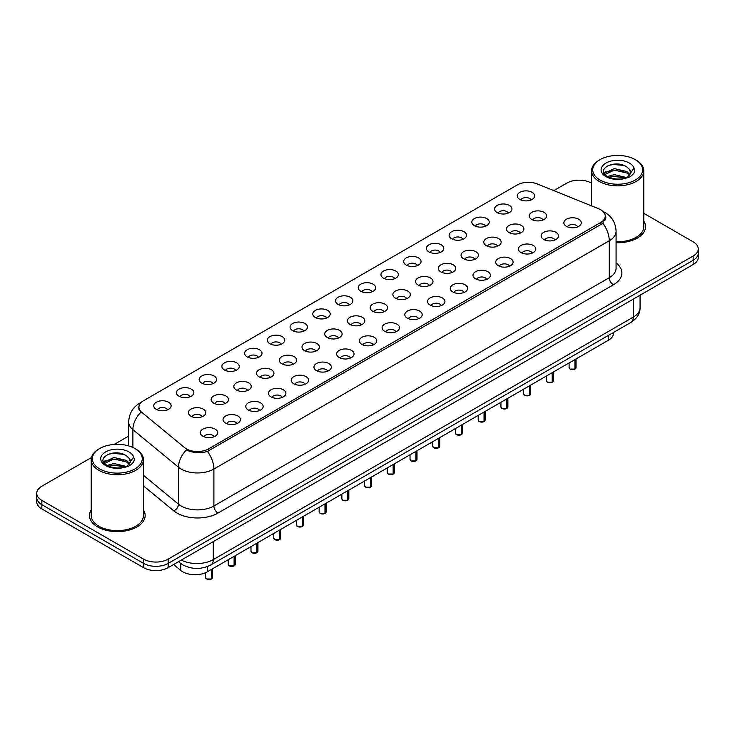 <?xml version="1.0" encoding="UTF-8"?>
<svg xmlns="http://www.w3.org/2000/svg" width="735" height="735" viewBox="0 0 735 735"><rect width="100%" height="100%" fill="white"/><g stroke="black" fill="none" stroke-linecap="round" stroke-linejoin="round"><path stroke-width="1.1" d="M497.108 212.553A8.701 5.026 180 0 1 495.381 211.138A8.701 5.026 180 0 1 498.257 204.89A8.701 5.026 180 0 1 509.41 205.451A8.701 5.026 180 0 1 511.137 211.138A8.701 5.026 180 0 1 497.108 212.553M508.354 213.076A5.218 3.013 0 0 0 506.948 211.606A5.218 3.013 0 0 0 501.803 210.844A5.218 3.013 0 0 0 498.165 213.076M474.387 225.673A8.701 5.026 180 0 1 472.66 224.249A8.701 5.026 180 0 1 475.536 218.01A8.701 5.026 180 0 1 486.689 218.571A8.701 5.026 180 0 1 488.417 224.249A8.701 5.026 180 0 1 474.387 225.673M485.624 226.196A5.218 3.013 0 0 0 484.227 224.726A5.218 3.013 0 0 0 479.082 223.964A5.218 3.013 0 0 0 475.444 226.196M451.658 238.792A8.701 5.026 180 0 1 449.93 237.368A8.701 5.026 180 0 1 452.815 231.13A8.701 5.026 180 0 1 463.969 231.69A8.701 5.026 180 0 1 465.696 237.368A8.701 5.026 180 0 1 451.658 238.792M462.903 239.316A5.218 3.013 0 0 0 461.506 237.846A5.218 3.013 0 0 0 456.361 237.083A5.218 3.013 0 0 0 452.723 239.316M428.937 251.912A8.701 5.026 180 0 1 427.21 250.488A8.701 5.026 180 0 1 430.094 244.25A8.701 5.026 180 0 1 441.248 244.81A8.701 5.026 180 0 1 442.966 250.488A8.701 5.026 180 0 1 428.937 251.912M440.182 252.436A5.218 3.013 0 0 0 438.786 250.966A5.218 3.013 0 0 0 433.641 250.203A5.218 3.013 0 0 0 430.003 252.436M406.216 265.032A8.701 5.026 180 0 1 404.489 263.608A8.701 5.026 180 0 1 407.374 257.36A8.701 5.026 180 0 1 418.518 257.921A8.701 5.026 180 0 1 420.245 263.608A8.701 5.026 180 0 1 406.216 265.032M417.462 265.546A5.218 3.013 0 0 0 416.065 264.085A5.218 3.013 0 0 0 410.92 263.314A5.218 3.013 0 0 0 407.273 265.546M383.495 278.152A8.701 5.026 180 0 1 381.768 276.727A8.701 5.026 180 0 1 384.653 270.48A8.701 5.026 180 0 1 395.798 271.04A8.701 5.026 180 0 1 397.525 276.727A8.701 5.026 180 0 1 383.495 278.152M394.741 278.666A5.218 3.013 0 0 0 393.335 277.196A5.218 3.013 0 0 0 388.199 276.433A5.218 3.013 0 0 0 384.552 278.666M360.775 291.262A8.701 5.026 180 0 1 359.048 289.847A8.701 5.026 180 0 1 361.932 283.6A8.701 5.026 180 0 1 373.077 284.16A8.701 5.026 180 0 1 374.804 289.847A8.701 5.026 180 0 1 360.775 291.262M372.02 291.786A5.218 3.013 0 0 0 370.615 290.316A5.218 3.013 0 0 0 365.479 289.553A5.218 3.013 0 0 0 361.831 291.786M338.054 304.382A8.701 5.026 180 0 1 336.327 302.967A8.701 5.026 180 0 1 339.202 296.719A8.701 5.026 180 0 1 350.356 297.28A8.701 5.026 180 0 1 352.083 302.967A8.701 5.026 180 0 1 338.054 304.382M349.3 304.906A5.218 3.013 0 0 0 347.894 303.436A5.218 3.013 0 0 0 342.749 302.673A5.218 3.013 0 0 0 339.111 304.906M315.333 317.502A8.701 5.026 180 0 1 313.606 316.078A8.701 5.026 180 0 1 316.482 309.839A8.701 5.026 180 0 1 327.635 310.4A8.701 5.026 180 0 1 329.363 316.078A8.701 5.026 180 0 1 315.333 317.502M326.579 318.025A5.218 3.013 0 0 0 325.173 316.555A5.218 3.013 0 0 0 320.028 315.793A5.218 3.013 0 0 0 316.39 318.025M292.603 330.621A8.701 5.026 180 0 1 290.885 329.197A8.701 5.026 180 0 1 293.761 322.959A8.701 5.026 180 0 1 304.915 323.519A8.701 5.026 180 0 1 306.642 329.197A8.701 5.026 180 0 1 292.603 330.621M303.849 331.145A5.218 3.013 0 0 0 302.452 329.675A5.218 3.013 0 0 0 297.308 328.912A5.218 3.013 0 0 0 293.669 331.145M269.883 343.741A8.701 5.026 180 0 1 268.156 342.317A8.701 5.026 180 0 1 271.04 336.079A8.701 5.026 180 0 1 282.194 336.639A8.701 5.026 180 0 1 283.921 342.317A8.701 5.026 180 0 1 269.883 343.741M281.128 344.256A5.218 3.013 0 0 0 279.732 342.795A5.218 3.013 0 0 0 274.587 342.032A5.218 3.013 0 0 0 270.949 344.256M247.162 356.861A8.701 5.026 180 0 1 245.435 355.437A8.701 5.026 180 0 1 248.32 349.189A8.701 5.026 180 0 1 259.464 349.75A8.701 5.026 180 0 1 261.191 355.437A8.701 5.026 180 0 1 247.162 356.861M258.408 357.375A5.218 3.013 0 0 0 257.011 355.915A5.218 3.013 0 0 0 251.866 355.143A5.218 3.013 0 0 0 248.228 357.375M224.441 369.971A8.701 5.026 180 0 1 222.714 368.557A8.701 5.026 180 0 1 225.599 362.309A8.701 5.026 180 0 1 236.743 362.869A8.701 5.026 180 0 1 238.471 368.557A8.701 5.026 180 0 1 224.441 369.971M235.687 370.495A5.218 3.013 0 0 0 234.281 369.025A5.218 3.013 0 0 0 229.145 368.263A5.218 3.013 0 0 0 225.498 370.495M201.721 383.091A8.701 5.026 180 0 1 199.993 381.676A8.701 5.026 180 0 1 202.878 375.429A8.701 5.026 180 0 1 214.023 375.989A8.701 5.026 180 0 1 215.75 381.676A8.701 5.026 180 0 1 201.721 383.091M212.966 383.615A5.218 3.013 0 0 0 211.561 382.145A5.218 3.013 0 0 0 206.425 381.382A5.218 3.013 0 0 0 202.777 383.615M179 396.211A8.701 5.026 180 0 1 177.273 394.796A8.701 5.026 180 0 1 180.158 388.549A8.701 5.026 180 0 1 191.302 389.109A8.701 5.026 180 0 1 193.029 394.796A8.701 5.026 180 0 1 179 396.211M190.246 396.735A5.218 3.013 0 0 0 188.84 395.265A5.218 3.013 0 0 0 183.695 394.502A5.218 3.013 0 0 0 180.057 396.735M156.279 409.331A8.701 5.026 180 0 1 154.552 407.907A8.701 5.026 180 0 1 157.428 401.668A8.701 5.026 180 0 1 168.581 402.229A8.701 5.026 180 0 1 170.309 407.907A8.701 5.026 180 0 1 156.279 409.331M167.525 409.854A5.218 3.013 0 0 0 166.119 408.384A5.218 3.013 0 0 0 160.974 407.622A5.218 3.013 0 0 0 157.336 409.854M519.829 199.433A8.701 5.026 180 0 1 518.101 198.018A8.701 5.026 180 0 1 520.986 191.771A8.701 5.026 180 0 1 532.131 192.331A8.701 5.026 180 0 1 533.858 198.018A8.701 5.026 180 0 1 519.829 199.433M531.074 199.957A5.218 3.013 0 0 0 529.669 198.487A5.218 3.013 0 0 0 524.524 197.724A5.218 3.013 0 0 0 520.885 199.957M509.043 232.563A8.701 5.026 180 0 1 507.315 231.139A8.701 5.026 180 0 1 510.191 224.901A8.701 5.026 180 0 1 521.345 225.461A8.701 5.026 180 0 1 523.072 231.139A8.701 5.026 180 0 1 509.043 232.563M520.288 233.087A5.218 3.013 0 0 0 518.882 231.617A5.218 3.013 0 0 0 513.737 230.854A5.218 3.013 0 0 0 510.099 233.087M486.322 245.683A8.701 5.026 180 0 1 484.595 244.259A8.701 5.026 180 0 1 487.47 238.021A8.701 5.026 180 0 1 498.624 238.581A8.701 5.026 180 0 1 500.351 244.259A8.701 5.026 180 0 1 486.322 245.683M497.567 246.207A5.218 3.013 0 0 0 496.162 244.737A5.218 3.013 0 0 0 491.017 243.974A5.218 3.013 0 0 0 487.378 246.207M463.592 258.803A8.701 5.026 180 0 1 461.874 257.379A8.701 5.026 180 0 1 464.75 251.14A8.701 5.026 180 0 1 475.903 251.701A8.701 5.026 180 0 1 477.631 257.379A8.701 5.026 180 0 1 463.592 258.803M474.838 259.326A5.218 3.013 0 0 0 473.441 257.856A5.218 3.013 0 0 0 468.296 257.094A5.218 3.013 0 0 0 464.658 259.326M440.871 271.922A8.701 5.026 180 0 1 439.144 270.498A8.701 5.026 180 0 1 442.029 264.251A8.701 5.026 180 0 1 453.183 264.811A8.701 5.026 180 0 1 454.91 270.498A8.701 5.026 180 0 1 440.871 271.922M452.117 272.437A5.218 3.013 0 0 0 450.72 270.976A5.218 3.013 0 0 0 445.575 270.204A5.218 3.013 0 0 0 441.937 272.437M418.151 285.042A8.701 5.026 180 0 1 416.423 283.618A8.701 5.026 180 0 1 419.308 277.371A8.701 5.026 180 0 1 430.453 277.931A8.701 5.026 180 0 1 432.18 283.618A8.701 5.026 180 0 1 418.151 285.042M429.396 285.557A5.218 3.013 0 0 0 428 284.087A5.218 3.013 0 0 0 422.855 283.324A5.218 3.013 0 0 0 419.216 285.557M395.43 298.153A8.701 5.026 180 0 1 393.703 296.738A8.701 5.026 180 0 1 396.588 290.49A8.701 5.026 180 0 1 407.732 291.051A8.701 5.026 180 0 1 409.459 296.738A8.701 5.026 180 0 1 395.43 298.153M406.675 298.676A5.218 3.013 0 0 0 405.27 297.206A5.218 3.013 0 0 0 400.134 296.444A5.218 3.013 0 0 0 396.487 298.676M372.709 311.272A8.701 5.026 180 0 1 370.982 309.858A8.701 5.026 180 0 1 373.867 303.61A8.701 5.026 180 0 1 385.011 304.171A8.701 5.026 180 0 1 386.739 309.858A8.701 5.026 180 0 1 372.709 311.272M383.955 311.796A5.218 3.013 0 0 0 382.549 310.326A5.218 3.013 0 0 0 377.413 309.564A5.218 3.013 0 0 0 373.766 311.796M349.989 324.392A8.701 5.026 180 0 1 348.261 322.968A8.701 5.026 180 0 1 351.146 316.73A8.701 5.026 180 0 1 362.291 317.29A8.701 5.026 180 0 1 364.018 322.968A8.701 5.026 180 0 1 349.989 324.392M361.234 324.916A5.218 3.013 0 0 0 359.828 323.446A5.218 3.013 0 0 0 354.683 322.683A5.218 3.013 0 0 0 351.045 324.916M327.268 337.512A8.701 5.026 180 0 1 325.541 336.088A8.701 5.026 180 0 1 328.416 329.85A8.701 5.026 180 0 1 339.57 330.41A8.701 5.026 180 0 1 341.297 336.088A8.701 5.026 180 0 1 327.268 337.512M338.513 338.036A5.218 3.013 0 0 0 337.108 336.566A5.218 3.013 0 0 0 331.963 335.803A5.218 3.013 0 0 0 328.325 338.036M304.547 350.632A8.701 5.026 180 0 1 302.82 349.208A8.701 5.026 180 0 1 305.696 342.969A8.701 5.026 180 0 1 316.849 343.53A8.701 5.026 180 0 1 318.577 349.208A8.701 5.026 180 0 1 304.547 350.632M315.784 351.146A5.218 3.013 0 0 0 314.387 349.685A5.218 3.013 0 0 0 309.242 348.923A5.218 3.013 0 0 0 305.604 351.146M281.817 363.752A8.701 5.026 180 0 1 280.09 362.327A8.701 5.026 180 0 1 282.975 356.08A8.701 5.026 180 0 1 294.129 356.64A8.701 5.026 180 0 1 295.856 362.327A8.701 5.026 180 0 1 281.817 363.752M293.063 364.266A5.218 3.013 0 0 0 291.666 362.805A5.218 3.013 0 0 0 286.521 362.033A5.218 3.013 0 0 0 282.883 364.266M259.097 376.862A8.701 5.026 180 0 1 257.369 375.447A8.701 5.026 180 0 1 260.254 369.2A8.701 5.026 180 0 1 271.408 369.76A8.701 5.026 180 0 1 273.126 375.447A8.701 5.026 180 0 1 259.097 376.862M270.342 377.386A5.218 3.013 0 0 0 268.946 375.916A5.218 3.013 0 0 0 263.801 375.153A5.218 3.013 0 0 0 260.162 377.386M236.376 389.982A8.701 5.026 180 0 1 234.649 388.567A8.701 5.026 180 0 1 237.534 382.319A8.701 5.026 180 0 1 248.678 382.88A8.701 5.026 180 0 1 250.405 388.567A8.701 5.026 180 0 1 236.376 389.982M247.621 390.505A5.218 3.013 0 0 0 246.225 389.035A5.218 3.013 0 0 0 241.08 388.273A5.218 3.013 0 0 0 237.433 390.505M213.655 403.102A8.701 5.026 180 0 1 211.928 401.687A8.701 5.026 180 0 1 214.813 395.439A8.701 5.026 180 0 1 225.957 396A8.701 5.026 180 0 1 227.685 401.687A8.701 5.026 180 0 1 213.655 403.102M224.901 403.625A5.218 3.013 0 0 0 223.495 402.155A5.218 3.013 0 0 0 218.359 401.393A5.218 3.013 0 0 0 214.712 403.625M190.935 416.221A8.701 5.026 180 0 1 189.207 414.797A8.701 5.026 180 0 1 192.092 408.559A8.701 5.026 180 0 1 203.237 409.119A8.701 5.026 180 0 1 204.964 414.797A8.701 5.026 180 0 1 190.935 416.221M202.18 416.745A5.218 3.013 0 0 0 200.774 415.275A5.218 3.013 0 0 0 195.639 414.512A5.218 3.013 0 0 0 191.991 416.745M531.763 219.443A8.701 5.026 180 0 1 530.036 218.029A8.701 5.026 180 0 1 532.921 211.781A8.701 5.026 180 0 1 544.065 212.341A8.701 5.026 180 0 1 545.793 218.029A8.701 5.026 180 0 1 531.763 219.443M543.009 219.967A5.218 3.013 0 0 0 541.603 218.497A5.218 3.013 0 0 0 536.467 217.735A5.218 3.013 0 0 0 532.82 219.967M543.698 239.454A8.701 5.026 180 0 1 541.971 238.03A8.701 5.026 180 0 1 544.855 231.791A8.701 5.026 180 0 1 556 232.352A8.701 5.026 180 0 1 557.727 238.03A8.701 5.026 180 0 1 543.698 239.454M554.943 239.977A5.218 3.013 0 0 0 553.538 238.508A5.218 3.013 0 0 0 548.402 237.745A5.218 3.013 0 0 0 544.754 239.977M520.977 252.574A8.701 5.026 180 0 1 519.25 251.149A8.701 5.026 180 0 1 522.135 244.911A8.701 5.026 180 0 1 533.279 245.472A8.701 5.026 180 0 1 535.007 251.149A8.701 5.026 180 0 1 520.977 252.574M532.223 253.097A5.218 3.013 0 0 0 530.817 251.627A5.218 3.013 0 0 0 525.672 250.865A5.218 3.013 0 0 0 522.034 253.097M498.257 265.693A8.701 5.026 180 0 1 496.529 264.269A8.701 5.026 180 0 1 499.405 258.031A8.701 5.026 180 0 1 510.559 258.591A8.701 5.026 180 0 1 512.286 264.269A8.701 5.026 180 0 1 498.257 265.693M509.502 266.217A5.218 3.013 0 0 0 508.096 264.747A5.218 3.013 0 0 0 502.951 263.984A5.218 3.013 0 0 0 499.313 266.217M475.536 278.813A8.701 5.026 180 0 1 473.809 277.389A8.701 5.026 180 0 1 476.684 271.142A8.701 5.026 180 0 1 487.838 271.702A8.701 5.026 180 0 1 489.565 277.389A8.701 5.026 180 0 1 475.536 278.813M486.772 279.328A5.218 3.013 0 0 0 485.376 277.867A5.218 3.013 0 0 0 480.231 277.095A5.218 3.013 0 0 0 476.592 279.328M452.806 291.933A8.701 5.026 180 0 1 451.079 290.509A8.701 5.026 180 0 1 453.964 284.261A8.701 5.026 180 0 1 465.117 284.822A8.701 5.026 180 0 1 466.844 290.509A8.701 5.026 180 0 1 452.806 291.933M464.051 292.447A5.218 3.013 0 0 0 462.655 290.977A5.218 3.013 0 0 0 457.51 290.215A5.218 3.013 0 0 0 453.872 292.447M430.085 305.043A8.701 5.026 180 0 1 428.358 303.628A8.701 5.026 180 0 1 431.243 297.381A8.701 5.026 180 0 1 442.396 297.941A8.701 5.026 180 0 1 444.115 303.628A8.701 5.026 180 0 1 430.085 305.043M441.331 305.567A5.218 3.013 0 0 0 439.934 304.097A5.218 3.013 0 0 0 434.789 303.334A5.218 3.013 0 0 0 431.151 305.567M407.365 318.163A8.701 5.026 180 0 1 405.637 316.748A8.701 5.026 180 0 1 408.522 310.501A8.701 5.026 180 0 1 419.667 311.061A8.701 5.026 180 0 1 421.394 316.748A8.701 5.026 180 0 1 407.365 318.163M418.61 318.687A5.218 3.013 0 0 0 417.214 317.217A5.218 3.013 0 0 0 412.069 316.454A5.218 3.013 0 0 0 408.421 318.687M384.644 331.283A8.701 5.026 180 0 1 382.917 329.859A8.701 5.026 180 0 1 385.801 323.62A8.701 5.026 180 0 1 396.946 324.181A8.701 5.026 180 0 1 398.673 329.859A8.701 5.026 180 0 1 384.644 331.283M395.889 331.807A5.218 3.013 0 0 0 394.484 330.337A5.218 3.013 0 0 0 389.348 329.574A5.218 3.013 0 0 0 385.7 331.807M361.923 344.403A8.701 5.026 180 0 1 360.196 342.979A8.701 5.026 180 0 1 363.081 336.74A8.701 5.026 180 0 1 374.225 337.301A8.701 5.026 180 0 1 375.952 342.979A8.701 5.026 180 0 1 361.923 344.403M373.169 344.926A5.218 3.013 0 0 0 371.763 343.456A5.218 3.013 0 0 0 366.618 342.694A5.218 3.013 0 0 0 362.98 344.926M339.202 357.522A8.701 5.026 180 0 1 337.475 356.098A8.701 5.026 180 0 1 340.351 349.86A8.701 5.026 180 0 1 351.505 350.42A8.701 5.026 180 0 1 353.232 356.098A8.701 5.026 180 0 1 339.202 357.522M350.448 358.037A5.218 3.013 0 0 0 349.042 356.576A5.218 3.013 0 0 0 343.897 355.813A5.218 3.013 0 0 0 340.259 358.037M316.482 370.642A8.701 5.026 180 0 1 314.755 369.218A8.701 5.026 180 0 1 317.63 362.971A8.701 5.026 180 0 1 328.784 363.531A8.701 5.026 180 0 1 330.511 369.218A8.701 5.026 180 0 1 316.482 370.642M327.727 371.157A5.218 3.013 0 0 0 326.322 369.696A5.218 3.013 0 0 0 321.177 368.924A5.218 3.013 0 0 0 317.538 371.157M293.752 383.753A8.701 5.026 180 0 1 292.034 382.338A8.701 5.026 180 0 1 294.91 376.09A8.701 5.026 180 0 1 306.063 376.651A8.701 5.026 180 0 1 307.79 382.338A8.701 5.026 180 0 1 293.752 383.753M304.997 384.276A5.218 3.013 0 0 0 303.601 382.806A5.218 3.013 0 0 0 298.456 382.044A5.218 3.013 0 0 0 294.818 384.276M271.031 396.872A8.701 5.026 180 0 1 269.304 395.458A8.701 5.026 180 0 1 272.189 389.21A8.701 5.026 180 0 1 283.342 389.77A8.701 5.026 180 0 1 285.07 395.458A8.701 5.026 180 0 1 271.031 396.872M282.277 397.396A5.218 3.013 0 0 0 280.88 395.926A5.218 3.013 0 0 0 275.735 395.164A5.218 3.013 0 0 0 272.097 397.396M248.311 409.992A8.701 5.026 180 0 1 246.583 408.577A8.701 5.026 180 0 1 249.468 402.33A8.701 5.026 180 0 1 260.613 402.89A8.701 5.026 180 0 1 262.34 408.577A8.701 5.026 180 0 1 248.311 409.992M259.556 410.516A5.218 3.013 0 0 0 258.16 409.046A5.218 3.013 0 0 0 253.015 408.283A5.218 3.013 0 0 0 249.376 410.516M225.59 423.112A8.701 5.026 180 0 1 223.863 421.688A8.701 5.026 180 0 1 226.748 415.45A8.701 5.026 180 0 1 237.892 416.01A8.701 5.026 180 0 1 239.619 421.688A8.701 5.026 180 0 1 225.59 423.112M236.835 423.636A5.218 3.013 0 0 0 235.43 422.166A5.218 3.013 0 0 0 230.294 421.403A5.218 3.013 0 0 0 226.646 423.636M202.869 436.232A8.701 5.026 180 0 1 201.142 434.808A8.701 5.026 180 0 1 204.027 428.569A8.701 5.026 180 0 1 215.171 429.13A8.701 5.026 180 0 1 216.899 434.808A8.701 5.026 180 0 1 202.869 436.232M214.115 436.755A5.218 3.013 0 0 0 212.709 435.285A5.218 3.013 0 0 0 207.573 434.523A5.218 3.013 0 0 0 203.926 436.755M566.419 226.334A8.701 5.026 180 0 1 564.691 224.919A8.701 5.026 180 0 1 567.576 218.672A8.701 5.026 180 0 1 578.721 219.232A8.701 5.026 180 0 1 580.448 224.919A8.701 5.026 180 0 1 566.419 226.334M577.664 226.858A5.218 3.013 0 0 0 576.258 225.388A5.218 3.013 0 0 0 571.123 224.625A5.218 3.013 0 0 0 567.475 226.858M598.575 208.722A15.665 9.04 180 0 1 600.67 209.741A15.665 9.04 180 0 1 605.254 216.127A15.665 9.04 180 0 1 600.67 222.521L208.565 448.901A15.665 9.04 180 0 1 184.669 447.688L141.763 412.317A15.665 9.04 180 0 1 138.933 407.126A15.665 9.04 180 0 1 143.518 400.74L517.247 184.963A15.665 9.04 180 0 1 537.303 183.952L598.575 208.722M613.55 332.431L613.55 333.111A17.401 10.042 180 0 1 608.451 340.213L207.344 571.793A17.401 10.042 180 0 1 180.792 570.452L173.598 564.517M91.213 509.961A27.838 16.078 0 0 0 89.468 515.557A27.838 16.078 0 0 0 97.626 526.921A27.838 16.078 0 0 0 127.963 530.404A27.838 16.078 0 0 0 145.153 515.557A27.838 16.078 0 0 0 143.417 509.961A27.838 16.078 0 0 1 145.153 515.557A27.838 16.078 0 0 1 127.963 530.404A27.838 16.078 0 0 1 97.626 526.921A27.838 16.078 0 0 1 89.468 515.557A27.838 16.078 0 0 1 91.213 509.961M605.87 217.266L602.801 223.155L601.285 224.267L207.426 451.428C200.875 453.302 194.435 453.072 188.114 450.73L186.424 449.903A20.304 13.579 129.5 0 0 178.495 467.239L132.888 429.635A23.198 13.395 180 0 1 128.689 421.954L128.689 445.915M91.471 457.547L41.849 486.193A17.401 10.042 0 0 0 36.75 493.295L36.75 501.821A17.401 10.042 0 0 0 41.849 508.923L143.564 567.65L143.564 563.387A17.401 10.042 0 0 0 168.168 563.387L693.151 260.291A17.401 10.042 0 0 0 698.25 253.189A17.401 10.042 0 0 1 693.151 260.291L168.168 563.387A17.401 10.042 0 0 1 143.564 563.387L41.849 504.669L143.564 563.387L143.564 559.124A17.401 10.042 0 0 0 168.168 559.124L693.151 256.028A17.401 10.042 0 0 0 698.25 248.926A17.401 10.042 0 0 0 693.151 241.824L643.787 213.325M36.75 497.558A17.401 10.042 0 0 0 41.849 504.669A17.401 10.042 0 0 1 36.75 497.558M132.888 447.477L132.888 429.635A20.304 13.579 129.5 0 1 140.762 412.363L138.529 407.594L139.705 404.314M616.077 242.715A27.838 16.078 0 0 0 645.532 226.665A27.838 16.078 0 0 0 643.787 221.079A27.838 16.078 0 0 1 645.532 226.665A27.838 16.078 0 0 1 616.077 242.715M591.583 183.18L591.436 183.098A17.401 10.042 0 0 0 566.832 183.098L553.795 190.622M128.689 436.057L114.164 444.445M36.75 493.295A17.401 10.042 0 0 0 41.849 500.406L143.564 559.124M143.564 567.65A17.401 10.042 0 0 0 168.168 567.65L693.151 264.554A17.401 10.042 0 0 0 698.25 257.452L698.25 248.926M574.926 369.089L570.13 369.08L569.092 367.61A3.482 2.012 0 0 0 570.112 369.034A3.482 2.012 0 0 0 574.926 369.089L574.926 359.571M574.899 369.145L574.843 369.135A3.363 1.939 180 0 1 570.195 369.08M574.926 368.952L575.137 359.452M552.196 382.209L547.41 382.2L546.371 380.73A3.482 2.012 0 0 0 547.391 382.145A3.482 2.012 0 0 0 552.196 382.209L552.196 372.691M552.178 382.264L552.123 382.255A3.363 1.939 180 0 1 547.474 382.2M552.196 382.071L552.417 372.571M529.476 395.329L524.689 395.32L523.651 393.85A3.482 2.012 0 0 0 524.671 395.265A3.482 2.012 0 0 0 529.476 395.329L529.476 385.811M529.457 395.384L529.402 395.375A3.363 1.939 180 0 1 524.753 395.311M529.476 395.182L529.696 385.691M506.755 408.449L501.968 408.44L500.93 406.969A3.482 2.012 0 0 0 501.941 408.384A3.482 2.012 0 0 0 506.755 408.449L506.755 398.93M506.737 408.504L506.681 408.495A3.363 1.939 180 0 1 502.023 408.43M506.755 408.302L506.975 398.802M484.034 421.568L479.248 421.559L478.2 420.08A3.482 2.012 0 0 0 479.22 421.504A3.482 2.012 0 0 0 484.034 421.568L484.034 412.05M484.007 421.614L483.961 421.614A3.363 1.939 180 0 1 479.303 421.55M484.034 421.421L484.246 411.922M616.077 241.714A26.102 15.067 0 0 0 643.787 226.665L643.787 170.786A26.102 15.067 0 0 0 636.142 160.129L635.325 159.651A24.944 14.397 0 0 0 600.054 159.651A24.944 14.397 0 0 0 600.054 180.02A24.944 14.397 0 0 0 635.325 180.02A24.944 14.397 0 0 0 635.325 159.651L636.142 160.129M600.054 159.651L599.227 160.129A26.102 15.067 0 0 0 591.583 170.786A26.102 15.067 0 0 0 599.227 181.444A26.102 15.067 0 0 0 627.672 184.705A26.102 15.067 0 0 0 643.787 170.786M630.602 173.579L630.795 172.679A13.111 7.571 0 0 0 629.316 169.179L626.973 167.047C614.883 158.494 594.744 169.647 607.174 176.281C612.255 179.037 618.254 179.735 625.173 178.384L628.857 177.319C632.394 175.5 634.36 173.23 634.746 170.511L634.02 168.159L627.405 177.438M607.56 176.51L614.295 174.608L627.093 177.659M609.104 177.264L614.295 176.106L625.641 178.283M604.629 174.076L605.024 172.946L614.295 168.591L626.955 171.549L630.005 174.728M604.988 174.507L614.295 170.097L626.955 173.056L629.5 175.435M629.316 169.179L630.795 172.863M603.876 172.808L606.099 171.567M608.121 165.531L613.266 164.484L623.84 165.421M604.152 173.377L605.089 172.817M609.095 171.255L613.266 170.502L623.712 171.402M609.113 177.273L613.266 176.519L623.712 177.411M99.675 448.543L98.857 449.021A26.102 15.067 0 0 0 91.213 459.669L91.213 515.557A26.102 15.067 0 0 0 98.857 526.214A26.102 15.067 0 0 0 127.302 529.476A26.102 15.067 0 0 0 143.417 515.557L143.417 459.669A26.102 15.067 0 0 0 135.773 449.021L134.946 448.543A24.944 14.397 0 0 0 99.675 448.543A24.944 14.397 0 0 0 99.675 468.912A24.944 14.397 0 0 0 134.946 468.912A24.944 14.397 0 0 0 134.946 448.543L135.773 449.021M91.213 459.669A26.102 15.067 0 0 0 98.857 470.327A26.102 15.067 0 0 0 127.302 473.597A26.102 15.067 0 0 0 143.417 459.669M130.233 462.471L130.426 461.571A13.111 7.571 0 0 0 128.947 458.07L126.595 455.93C114.513 447.376 94.374 458.539 106.805 465.172C111.876 467.919 117.876 468.627 124.794 467.276L128.478 466.201C132.015 464.382 133.981 462.113 134.376 459.393L133.651 457.041L127.026 466.33M107.191 465.393L113.916 463.491L126.723 466.55M123.333 466.302L112.887 465.402L108.734 466.155L113.916 464.998L125.262 467.175M104.251 462.967L104.646 461.828L113.916 457.482L126.585 460.441L129.626 463.61M104.618 463.399L113.916 458.98L126.585 461.947L129.13 464.327M128.947 458.07L130.417 461.745M103.497 461.699L105.721 460.459M107.751 454.423L112.887 453.376L123.471 454.313M103.782 462.26L104.71 461.709M108.716 460.147L112.887 459.393L123.333 460.285M461.314 434.679L456.527 434.679L455.479 433.2A3.482 2.012 0 0 0 456.499 434.624A3.482 2.012 0 0 0 461.314 434.679L461.314 425.17M461.286 434.734L461.231 434.725A3.363 1.939 180 0 1 456.582 434.67M461.314 434.541L461.525 425.041M438.593 447.799L433.806 447.79L432.759 446.32A3.482 2.012 0 0 0 433.779 447.744A3.482 2.012 0 0 0 438.593 447.799L438.593 438.281M438.565 447.854L438.51 447.845A3.363 1.939 180 0 1 433.861 447.79M438.593 447.661L438.804 438.161M415.872 460.918L411.085 460.909L410.038 459.439A3.482 2.012 0 0 0 411.058 460.863A3.482 2.012 0 0 0 415.872 460.918L415.872 451.4M415.845 460.974L415.789 460.964A3.363 1.939 180 0 1 411.141 460.909M415.872 460.781L416.083 451.281M393.151 474.038L388.356 474.029L387.317 472.559A3.482 2.012 0 0 0 388.337 473.974A3.482 2.012 0 0 0 393.151 474.038L393.151 464.52M393.124 474.093L393.069 474.084A3.363 1.939 180 0 1 388.42 474.029M393.151 473.891L393.363 464.401M370.422 487.158L365.635 487.149L364.597 485.679A3.482 2.012 0 0 0 365.617 487.094A3.482 2.012 0 0 0 370.422 487.158L370.422 477.64M370.403 487.213L370.348 487.204A3.363 1.939 180 0 1 365.699 487.14M370.422 487.011L370.642 477.52M347.701 500.278L342.914 500.269L341.876 498.789A3.482 2.012 0 0 0 342.896 500.213A3.482 2.012 0 0 0 347.701 500.278L347.701 490.759M347.683 500.324L347.627 500.324A3.363 1.939 180 0 1 342.969 500.259M347.701 500.131L347.921 490.631M324.98 513.397L320.194 513.388L319.146 511.909A3.482 2.012 0 0 0 320.166 513.333A3.482 2.012 0 0 0 324.98 513.397L324.98 503.879M324.962 513.443L324.907 513.434A3.363 1.939 180 0 1 320.249 513.379M324.98 513.25L325.201 503.751M302.26 526.508L297.473 526.508L296.425 525.029A3.482 2.012 0 0 0 297.445 526.453A3.482 2.012 0 0 0 302.26 526.508L302.26 516.999M302.232 526.563L302.177 526.554A3.363 1.939 180 0 1 297.528 526.499M302.26 526.37L302.471 516.87M279.539 539.628L274.752 539.619L273.705 538.149A3.482 2.012 0 0 0 274.725 539.573A3.482 2.012 0 0 0 279.539 539.628L279.539 530.11M279.511 539.683L279.456 539.674A3.363 1.939 180 0 1 274.807 539.619M279.539 539.49L279.75 529.99M256.818 552.748L252.031 552.738L250.984 551.268A3.482 2.012 0 0 0 252.004 552.692A3.482 2.012 0 0 0 256.818 552.748L256.818 543.229M256.791 552.803L256.736 552.793A3.363 1.939 180 0 1 252.087 552.738M256.818 552.61L257.029 543.11M234.097 565.867L229.302 565.858L228.263 564.388A3.482 2.012 0 0 0 229.283 565.803A3.482 2.012 0 0 0 234.097 565.867L234.097 556.349M234.07 565.922L234.015 565.913A3.363 1.939 180 0 1 229.366 565.858M234.097 565.72L234.309 556.23M211.368 578.987L206.581 578.978L205.543 577.508A3.482 2.012 0 0 0 206.563 578.923A3.482 2.012 0 0 0 211.368 578.987L211.368 569.469M211.349 579.042L211.294 579.033A3.363 1.939 180 0 1 206.645 578.969M211.368 578.84L211.588 569.34M208.565 448.901L208.565 450.968M600.67 222.521L600.67 224.625M608.451 335.38L608.451 340.213M180.792 563.543L180.792 570.452M207.344 566.584L207.344 571.793M616.077 262.919A29.005 16.74 180 0 1 613.385 284.803L218.001 513.067A5.797 3.344 60 0 1 213.903 505.965L609.278 277.701A23.198 13.395 0 0 0 616.077 268.229L616.077 231.286A23.198 13.395 180 0 1 609.278 240.758A20.304 11.723 -120 0 0 602.801 223.155M218.001 513.067A29.005 16.74 180 0 1 176.988 513.067A29.005 16.74 180 0 1 173.736 510.834L143.417 485.835M181.086 505.965A23.198 13.395 0 0 0 213.903 505.965L213.903 469.031A23.198 13.395 180 0 1 181.086 469.031A23.198 13.395 180 0 1 178.495 467.239L178.495 504.182A23.198 13.395 0 0 0 181.086 505.965M207.426 451.428A20.304 11.723 60 0 1 213.903 469.031L609.278 240.758L609.278 277.701A5.797 3.344 60 0 0 613.385 284.803M141.056 402.587A20.304 11.723 -120 0 0 139.687 403.184C132.75 407.355 129.084 413.612 128.689 421.954M168.168 559.124L168.168 567.65M693.151 256.028L693.151 264.554M41.849 500.406L41.849 508.923M143.417 475.26L178.495 504.182A5.797 3.877 -50.5 0 1 173.736 510.834M181.315 560.061A23.198 13.395 0 0 0 213.288 559.601L633.276 317.125A23.198 13.395 0 0 0 640.066 307.653C640.24 313.413 637.171 318.338 630.869 322.435L210.881 564.912A11.604 6.698 60 0 0 213.288 559.601L213.288 541.603M633.276 299.127L633.276 317.125A11.604 6.698 60 0 1 630.869 322.435M178.798 561.512A11.604 7.763 129.5 0 0 180.001 562.918L178.504 561.687M575.137 368.97A3.482 2.012 0 0 0 576.047 367.61L576.047 358.919M552.417 382.09A3.482 2.012 0 0 0 553.326 380.73L553.326 372.039M529.696 395.2A3.482 2.012 0 0 0 530.606 393.85L530.606 385.158M506.975 408.32A3.482 2.012 0 0 0 507.885 406.969L507.885 398.278M484.246 421.44A3.482 2.012 0 0 0 485.164 420.08L485.164 411.398M634.02 168.159A16.593 9.583 0 0 0 629.417 163.06A16.593 9.583 0 0 0 605.952 163.06A16.593 9.583 0 0 0 605.952 176.611A16.593 9.583 0 0 0 625.173 178.384M133.651 457.041A16.593 9.583 0 0 0 129.048 451.952A16.593 9.583 0 0 0 105.583 451.952A16.593 9.583 0 0 0 105.583 465.503A16.593 9.583 0 0 0 124.794 467.276M461.525 434.56A3.482 2.012 0 0 0 462.444 433.2L462.444 424.518M438.804 447.679A3.482 2.012 0 0 0 439.723 446.32L439.723 437.637M416.083 460.799A3.482 2.012 0 0 0 417.002 459.439L417.002 450.748M393.363 473.919A3.482 2.012 0 0 0 394.272 472.559L394.272 463.868M370.642 487.029A3.482 2.012 0 0 0 371.552 485.679L371.552 476.987M347.921 500.149A3.482 2.012 0 0 0 348.831 498.789L348.831 490.107M325.201 513.269A3.482 2.012 0 0 0 326.11 511.909L326.11 503.227M302.471 526.389A3.482 2.012 0 0 0 303.39 525.029L303.39 516.347M279.75 539.508A3.482 2.012 0 0 0 280.669 538.149L280.669 529.457M257.029 552.628A3.482 2.012 0 0 0 257.948 551.268L257.948 542.577M234.309 565.739A3.482 2.012 0 0 0 235.218 564.388L235.218 555.697M211.588 578.858A3.482 2.012 0 0 0 212.498 577.508L212.498 568.817M138.933 407.126L138.933 409.625M605.254 216.127L605.254 219.93M616.077 231.286C615.682 222.944 612.016 216.687 605.07 212.516L603.003 211.459M141.598 402.082L139.687 403.184M210.881 564.912C201.546 569.607 192.212 569.607 182.877 564.912L180.001 562.918M640.066 307.653L640.066 295.204M569.092 367.61L569.092 362.943M576.047 367.61L575.11 369.016M546.371 380.73L546.371 376.063M553.326 380.73L552.389 382.136M523.651 393.85L523.651 389.173M530.606 393.85L529.669 395.255M500.93 406.969L500.93 402.293M507.885 406.969L506.948 408.375M478.2 420.08L478.2 415.413M485.164 420.08L484.227 421.495M591.583 205.901L591.583 170.786M455.479 433.2L455.479 428.533M462.444 433.2L461.506 434.615M432.759 446.32L432.759 441.652M439.723 446.32L438.786 447.734M410.038 459.439L410.038 454.772M417.002 459.439L416.056 460.845M387.317 472.559L387.317 467.892M394.272 472.559L393.335 473.965M364.597 485.679L364.597 481.002M371.552 485.679L370.615 487.084M341.876 498.789L341.876 494.122M348.831 498.789L347.894 500.204M319.146 511.909L319.146 507.242M326.11 511.909L325.173 513.324M296.425 525.029L296.425 520.362M303.39 525.029L302.452 526.444M273.705 538.149L273.705 533.481M280.669 538.149L279.732 539.563M250.984 551.268L250.984 546.601M257.948 551.268L257.011 552.674M228.263 564.388L228.263 559.721M235.218 564.388L234.281 565.794M205.543 577.508L205.543 572.703M212.498 577.508L211.561 578.914"/></g></svg>
